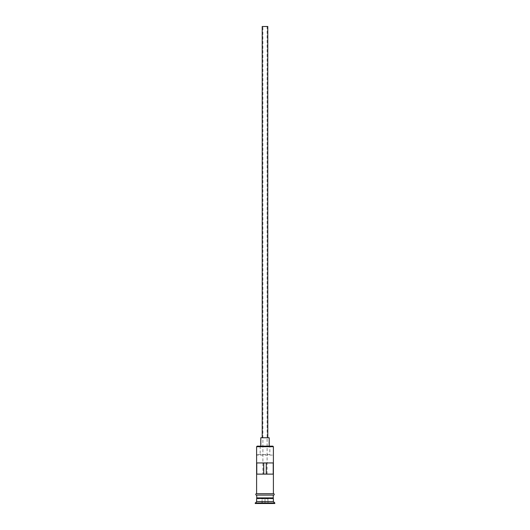 <?xml version="1.0" encoding="UTF-8"?>
<svg xmlns="http://www.w3.org/2000/svg" width="530" height="530" viewBox="0 0 530 530"><rect width="100%" height="100%" fill="white"/><g stroke="black" fill="none" stroke-linecap="round" stroke-linejoin="round"><path stroke-width="0.4" stroke-dasharray="2.65 1.99" d="M256.606 446.71L257.169 446.147L272.831 446.147L273.394 446.71M273.222 474.125L262.9 474.125L262.9 26.5L267.1 26.5L262.9 26.5M267.1 474.125L267.1 26.5M262.204 437.753L267.796 437.753L262.204 437.753M260.806 446.147L269.194 446.147L260.806 446.147M256.606 498.743L273.394 498.743M256.606 497.902L273.394 497.902M273.394 493.708L256.606 493.708L273.394 493.708M273.394 495.106L256.606 495.106L273.394 495.106M256.778 474.125L262.9 474.125M256.778 462.935L273.222 462.935M269.83 454.541L257.169 454.541L269.83 454.541L269.83 446.147M273.533 493.708L256.467 493.708M256.467 495.106L273.533 495.106M261.919 503.5L268.081 503.5L261.919 503.5L267.796 503.222L262.204 503.222L262.204 497.902L265 497.902L265 503.5L265 497.902L267.796 497.902L268.081 503.5L267.796 497.902L262.204 497.902L261.919 503.5M255.208 503.5L274.792 503.5M255.208 502.943L274.792 502.943M256.606 501.539L273.394 501.539M257.169 454.541L256.606 455.098L273.394 455.098L272.831 454.541M269.194 437.753L260.806 437.753M267.796 26.5L262.204 26.5M273.116 498.465L256.884 498.465M256.884 498.187L273.116 498.187M260.17 446.147L260.17 454.541"/><path stroke-width="0.79" d="M256.606 446.71L257.169 446.147L272.831 446.147L273.394 446.71L256.606 446.71L256.606 493.708M262.204 437.753L262.204 26.5L267.796 26.5L267.796 437.753M260.806 446.147L260.806 437.753L269.194 437.753L269.194 446.147M256.884 498.465L273.116 498.465M256.606 495.106L256.884 498.187M273.394 495.106L273.116 498.187M273.394 498.743L273.394 501.539L256.606 501.539L255.208 503.5L274.792 503.5L274.792 502.943L255.208 502.943M273.394 501.539L274.792 502.943M273.222 474.125L273.222 462.935L256.778 462.935L256.778 474.125L273.222 474.125M273.394 446.71L273.394 493.708M273.394 497.902L256.606 497.902M256.606 498.743L256.606 501.539M256.467 493.708L273.533 493.708A0.702 0.702 0 0 1 274.235 494.41A0.702 0.702 0 0 1 273.533 495.106L256.467 495.106A0.702 0.702 0 0 1 255.765 494.41A0.702 0.702 0 0 1 256.467 493.708M263.741 474.125L263.741 462.935M266.259 462.935L266.259 474.125"/></g></svg>
